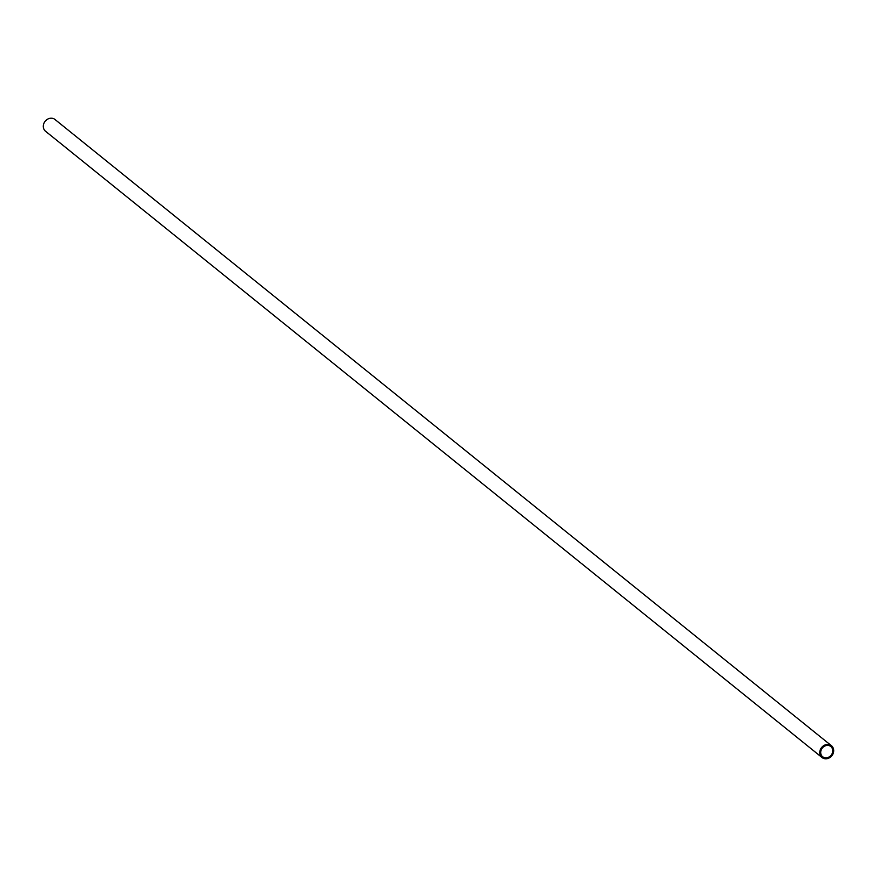 <?xml version="1.0" encoding="UTF-8"?>
<svg xmlns="http://www.w3.org/2000/svg" width="877" height="877" viewBox="0 0 877 877"><rect width="100%" height="100%" fill="white"/><g stroke="black" fill="none" stroke-linecap="round" stroke-linejoin="round"><path stroke-width="1.32" d="M833.15 753.507A7.542 6.567 128.9 0 0 831.473 745.757A7.542 6.567 128.9 0 0 820.313 749.747A7.542 6.567 128.9 0 0 821.99 757.498A7.542 6.567 128.9 0 0 833.15 753.507M831.473 745.757L55.01 119.502A7.542 6.567 128.9 0 0 43.85 123.493A7.542 6.567 128.9 0 0 45.527 131.243L821.99 757.498M821.168 749.999A6.534 5.69 128.9 0 0 822.626 756.708A6.534 5.69 128.9 0 0 832.284 753.255A6.534 5.69 128.9 0 0 830.837 746.535A6.534 5.69 128.9 0 0 821.168 749.999"/></g></svg>
